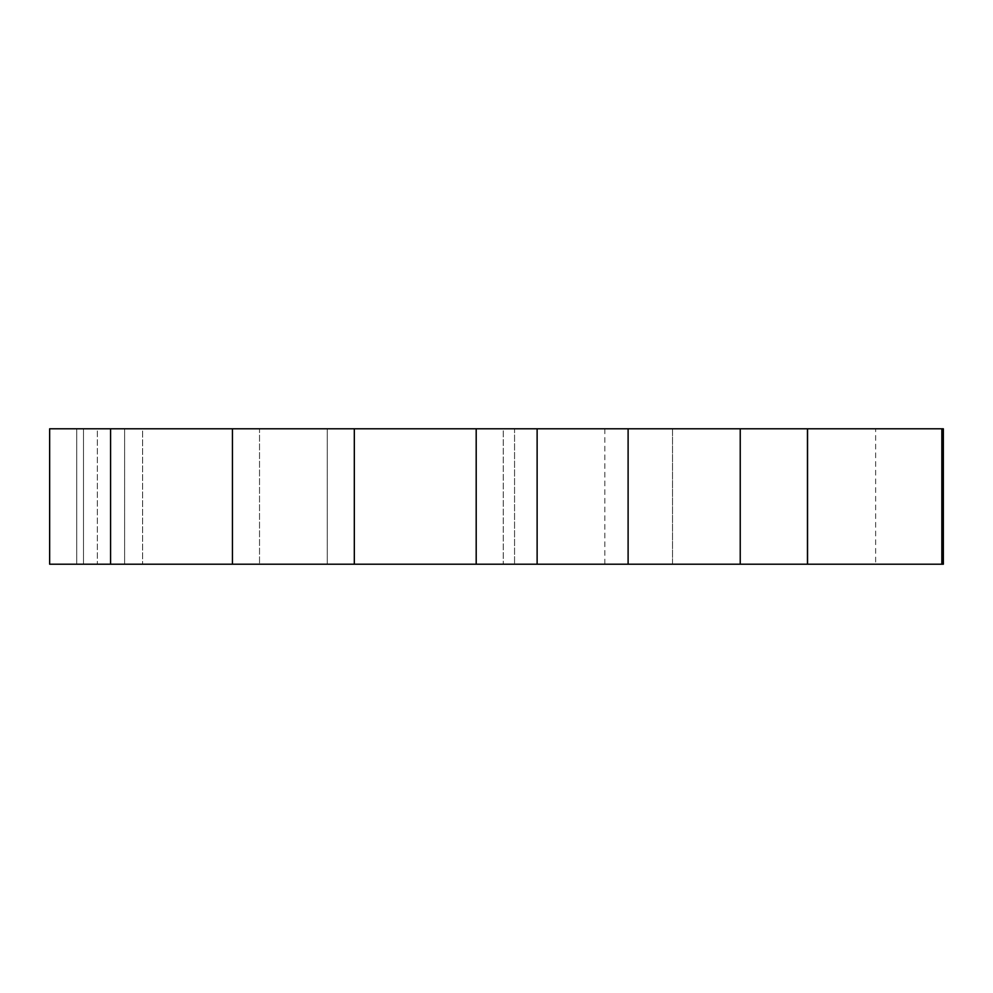 <?xml version="1.0" encoding="UTF-8"?>
<svg xmlns="http://www.w3.org/2000/svg" width="993" height="993" viewBox="0 0 993 993"><rect width="100%" height="100%" fill="white"/><g stroke="black" fill="none" stroke-linecap="round" stroke-linejoin="round"><path stroke-width="0.74" stroke-dasharray="4.96 3.72" d="M875.64 564.21L672.534 564.21L875.64 564.21L875.64 428.79L807.942 428.79L875.64 428.79M943.35 428.79L628.11 428.79L628.11 564.21L537.126 564.21L537.126 428.79L537.126 564.21L49.65 564.21L49.65 428.79L110.583 428.79L110.583 564.21M628.11 428.79L476.193 428.79L476.193 564.21M110.583 428.79L476.193 428.79M672.534 428.79L807.942 428.79L604.824 428.79L672.534 428.79L672.534 564.21L604.824 564.21L672.534 564.21L672.534 428.79M503.265 428.79L514.56 428.79L514.56 564.21L514.56 428.79L503.265 428.79L503.265 564.21L503.265 428.79L124.609 428.79L142.595 428.79L142.595 564.21L259.533 564.21L124.609 564.21L142.595 564.21L142.595 428.79L259.533 428.79L259.533 564.21L259.533 428.79L503.265 428.79M97.351 428.79L76.734 428.79L76.734 564.21L97.351 564.21L76.734 564.21L83.499 564.21L76.734 564.21L76.734 428.79L76.734 564.21L76.734 428.79L97.351 428.79L83.499 428.79L83.499 564.21L83.499 428.79L97.351 428.79L97.351 564.21L97.351 428.79M628.11 564.21L943.35 564.21M124.609 428.79L124.609 564.21L124.609 428.79M327.243 428.79L327.243 564.21L327.243 428.79M232.449 428.79L232.449 564.21M354.315 428.79L354.315 564.21M740.232 428.79L740.232 564.21M807.942 428.79L807.942 564.21L807.942 428.79M537.126 564.21L537.126 428.79M941.848 564.21L941.848 428.79M807.446 428.79L807.446 564.21M604.824 428.79L604.824 564.21"/><path stroke-width="1.49" d="M807.446 428.79L740.232 428.79L740.232 564.21L807.446 564.21L807.446 428.79L943.35 428.79L943.35 564.21L807.446 564.21M537.126 428.79L49.65 428.79L49.65 564.21L628.11 564.21L628.11 428.79L537.126 428.79L537.126 564.21M628.11 428.79L740.232 428.79M740.232 564.21L628.11 564.21M476.193 428.79L476.193 564.21M354.315 428.79L354.315 564.21M232.449 428.79L232.449 564.21M110.583 428.79L110.583 564.21M941.848 428.79L941.848 564.21"/></g></svg>
